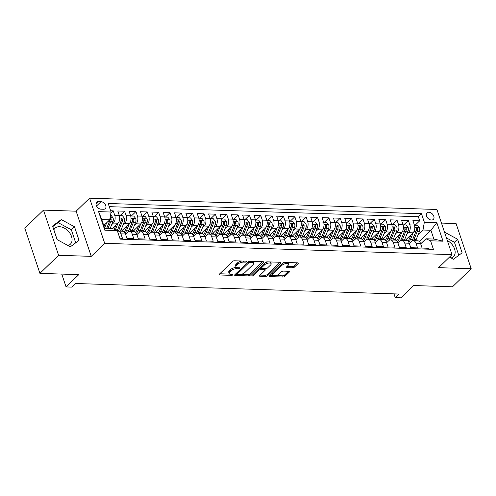 <?xml version="1.0" encoding="UTF-8"?>
<svg xmlns="http://www.w3.org/2000/svg" width="496" height="496" viewBox="0 0 496 496"><rect width="100%" height="100%" fill="white"/><g stroke="black" fill="none" stroke-linecap="round" stroke-linejoin="round"><path stroke-width="0.74" d="M246.469 261.69A0.973 0.409 161.5 0 0 246.611 261.355A0.973 0.409 161.5 0 0 246.202 261.169L234.366 260.784A1.395 0.589 161.5 0 0 232.519 261.454L219.3 274.226A1.395 0.589 161.5 0 0 219.096 274.71A1.395 0.589 161.5 0 0 219.685 274.976L231.52 275.361A0.973 0.409 161.5 0 0 232.816 274.889A0.973 0.409 161.5 0 0 232.959 274.555A0.973 0.409 161.5 0 0 232.55 274.369L231.018 274.319A4.458 1.879 161.5 0 1 229.14 273.463A4.458 1.879 161.5 0 1 229.797 271.932L230.9 270.866A4.458 1.879 161.5 0 1 236.815 268.708L238.347 268.758A0.973 0.409 161.5 0 0 239.642 268.286A0.973 0.409 161.5 0 0 239.785 267.952A0.973 0.409 161.5 0 0 239.376 267.766L237.844 267.716A4.458 1.879 161.5 0 1 235.966 266.86A4.458 1.879 161.5 0 1 236.629 265.329L237.727 264.269A4.458 1.879 161.5 0 1 243.641 262.111L245.173 262.161A0.973 0.409 161.5 0 0 246.469 261.69M428.854 212.238A4.545 3.088 46 0 0 427.006 212.877A4.545 3.088 46 0 0 427.093 217.211A4.545 3.088 46 0 0 431.47 220.05A4.545 3.088 46 0 0 433.318 219.412A4.545 3.088 46 0 0 433.231 215.078A4.545 3.088 46 0 0 428.854 212.238M53.859 229.846A11.073 7.533 -134 0 1 54.975 228.265A11.073 7.533 -134 0 1 59.483 226.703A11.073 7.533 -134 0 1 70.153 233.635A11.073 7.533 -134 0 1 70.364 244.187A11.073 7.533 -134 0 1 67.995 245.514M292.528 267.846A1.395 0.589 161.5 0 0 294.376 267.177L298.084 263.593A1.395 0.589 161.5 0 0 298.288 263.109A1.395 0.589 161.5 0 0 297.699 262.843L284.555 262.415A1.395 0.589 161.5 0 0 282.708 263.091L269.495 275.863A1.395 0.589 161.5 0 0 269.285 276.34A1.395 0.589 161.5 0 0 269.874 276.607L283.018 277.035A1.395 0.589 161.5 0 0 284.871 276.365L289.348 272.037A1.395 0.589 161.5 0 0 289.552 271.554A1.395 0.589 161.5 0 0 288.963 271.287L283.34 271.107A1.395 0.589 161.5 0 0 281.492 271.777L279.273 273.928A3.726 1.569 161.5 0 1 275.509 275.64A3.726 1.569 161.5 0 1 272.757 275.013A3.726 1.569 161.5 0 1 273.308 273.73L282.007 265.323A3.726 1.569 161.5 0 1 285.77 263.612A3.726 1.569 161.5 0 1 288.523 264.238A3.726 1.569 161.5 0 1 287.971 265.515L286.521 266.916A1.395 0.589 161.5 0 0 286.316 267.394A1.395 0.589 161.5 0 0 286.899 267.666L292.528 267.846L292.119 266.625A1.395 0.589 161.5 0 0 293.967 265.955L297.197 262.83M58.609 255.297L91.245 256.358L76.13 211.184L43.499 210.124L58.609 255.297L39.916 273.37L78.79 274.635L66.073 286.924L71.753 287.11L75.491 283.495L398.976 294.029L395.238 297.643L400.911 297.823L413.627 285.535L452.501 286.8L471.2 268.727L456.084 223.553L441.465 223.082M91.245 256.358L104.706 243.344L452.03 254.653L438.569 267.666L471.2 268.727M263.432 262.465A1.395 0.589 161.5 0 0 263.643 261.981A1.395 0.589 161.5 0 0 263.054 261.714L249.903 261.287A1.395 0.589 161.5 0 0 248.056 261.962L234.844 274.734A1.395 0.589 161.5 0 0 234.639 275.212A1.395 0.589 161.5 0 0 235.222 275.478L248.372 275.906A1.395 0.589 161.5 0 0 250.22 275.237L263.432 262.465L263.184 261.727M267.232 261.851L280.376 262.279A1.395 0.589 161.5 0 1 280.965 262.545A1.395 0.589 161.5 0 1 280.755 263.029L267.542 275.801A1.395 0.589 161.5 0 1 265.695 276.47L260.071 276.291A1.395 0.589 161.5 0 1 259.482 276.024A1.395 0.589 161.5 0 1 259.687 275.54L265.05 270.363A1.395 0.589 161.5 0 0 265.255 269.886A1.395 0.589 161.5 0 0 264.666 269.619L260.933 269.495A1.395 0.589 161.5 0 0 259.086 270.171L253.506 275.565A0.973 0.409 161.5 0 1 252.526 276.012A0.973 0.409 161.5 0 1 251.801 275.844A0.973 0.409 161.5 0 1 251.949 275.509L265.385 262.527A1.395 0.589 161.5 0 1 267.232 261.851M39.916 273.37L24.8 228.197L43.499 210.124M415.133 225.24L419.709 220.813L412.901 220.59L414.389 225.048L409.851 224.899A5.679 3.404 91.9 0 1 408.493 232.674L406.788 234.323M403.781 224.868L408.357 220.447L401.549 220.224L403.037 224.682L398.499 224.533A5.679 3.404 91.9 0 1 397.141 232.308L395.436 233.957M392.429 224.502L397.011 220.075L390.197 219.852L391.691 224.31L387.147 224.161A5.679 3.404 91.9 0 1 385.795 231.936L384.084 233.585M381.083 224.13L385.659 219.703L378.851 219.486L380.339 223.938L375.801 223.795A5.679 3.404 91.9 0 1 374.443 231.57L372.738 233.219M369.731 223.764L374.306 219.337L367.499 219.114L368.987 223.572L364.448 223.423A5.679 3.404 91.9 0 1 363.091 231.198L361.386 232.847M358.379 223.392L362.96 218.965L356.147 218.742L357.641 223.2L353.096 223.051A5.679 3.404 91.9 0 1 351.738 230.826L350.033 232.475M347.033 223.02L351.608 218.6L344.794 218.376L346.289 222.834L341.75 222.685A5.679 3.404 91.9 0 1 340.392 230.46L338.681 232.109M335.68 222.654L340.256 218.228L333.448 218.004L334.936 222.462L330.398 222.313A5.679 3.404 91.9 0 1 329.04 230.088L327.335 231.737M324.328 222.282L328.904 217.856L322.096 217.639L323.584 222.09L319.046 221.948A5.679 3.404 91.9 0 1 317.688 229.722L315.983 231.372M312.976 221.917L317.558 217.49L310.744 217.267L312.238 221.724L307.694 221.576A5.679 3.404 91.9 0 1 306.342 229.35L304.631 231M301.63 221.545L306.206 217.118L299.398 216.895L300.886 221.352L296.348 221.204A5.679 3.404 91.9 0 1 294.99 228.978L293.285 230.628M290.278 221.173L294.853 216.752L288.046 216.529L289.534 220.987L284.995 220.838A5.679 3.404 91.9 0 1 283.638 228.613L281.933 230.262M278.926 220.807L283.507 216.38L276.694 216.157L278.188 220.615L273.643 220.466A5.679 3.404 91.9 0 1 272.285 228.241L270.58 229.89M267.58 220.435L272.155 216.008L265.341 215.791L266.836 220.243L262.297 220.1A5.679 3.404 91.9 0 1 260.939 227.875L259.228 229.524M256.227 220.069L260.803 215.642L253.995 215.419L255.483 219.877L250.945 219.728A5.679 3.404 91.9 0 1 249.587 227.503L247.882 229.152M244.875 219.697L249.451 215.27L242.643 215.047L244.131 219.505L239.593 219.356A5.679 3.404 91.9 0 1 238.235 227.131L236.53 228.78M233.523 219.325L238.105 214.904L231.291 214.681L232.785 219.139L228.241 218.99A5.679 3.404 91.9 0 1 226.883 226.765L225.178 228.414M222.177 218.959L226.753 214.532L219.945 214.309L221.433 218.767L216.895 218.618A5.679 3.404 91.9 0 1 215.537 226.393L213.832 228.042M210.825 218.587L215.4 214.16L208.593 213.943L210.081 218.395L205.542 218.252A5.679 3.404 91.9 0 1 204.185 226.027L202.48 227.676M199.473 218.221L204.054 213.795L197.241 213.571L198.735 218.029L194.19 217.88A5.679 3.404 91.9 0 1 192.832 225.655L191.127 227.304M188.12 217.849L192.702 213.423L185.888 213.206L187.383 217.657L182.844 217.508A5.679 3.404 91.9 0 1 181.486 225.283L179.775 226.932M176.774 217.477L181.35 213.057L174.542 212.834L176.03 217.291L171.492 217.143A5.679 3.404 91.9 0 1 170.134 224.917L168.429 226.567M165.422 217.112L169.998 212.685L163.19 212.462L164.678 216.919L160.14 216.771A5.679 3.404 91.9 0 1 158.782 224.545L157.077 226.195M154.07 216.74L158.652 212.313L151.838 212.096L153.332 216.547L148.788 216.405A5.679 3.404 91.9 0 1 147.43 224.18L145.725 225.829M142.724 216.374L147.3 211.947L140.492 211.724L141.98 216.182L137.442 216.033A5.679 3.404 91.9 0 1 136.084 223.808L134.379 225.457M131.372 216.002L135.947 211.575L129.14 211.358L130.628 215.81L126.089 215.661A5.679 3.404 91.9 0 1 124.732 223.436L123.027 225.091M120.02 215.63L124.601 211.209L117.788 210.986L119.282 215.444A5.679 3.404 91.9 0 1 117.924 223.219L112.363 228.594M119.834 238.223L122.438 238.309L120.95 233.852A5.679 3.404 91.9 0 0 118.141 231.068A5.679 3.404 91.9 0 0 117.465 231.161M118.141 231.068L122.679 231.217A5.679 3.404 91.9 0 1 125.488 234L126.982 238.458L133.79 238.675L132.302 234.224A5.679 3.404 91.9 0 0 129.493 231.44A5.679 3.404 91.9 0 0 127.67 232.227L125.575 234.255M129.493 231.44L134.032 231.589A5.679 3.404 -88.1 0 1 136.84 234.366L138.328 238.824L145.142 239.047L143.648 234.589A5.679 3.404 91.9 0 0 140.845 231.806A5.679 3.404 91.9 0 0 139.023 232.599L136.927 234.627M140.845 231.806L145.384 231.954A5.679 3.404 -88.1 0 1 148.192 234.738L149.68 239.196L156.488 239.413L155 234.961A5.679 3.404 91.9 0 0 152.191 232.178A5.679 3.404 91.9 0 0 150.375 232.965L148.273 234.999M152.191 232.178L156.736 232.326A5.679 3.404 -88.1 0 1 159.538 235.11L161.033 239.562L167.84 239.785L166.352 235.327A5.679 3.404 91.9 0 0 163.544 232.55A5.679 3.404 91.9 0 0 161.727 233.337L159.625 235.364M163.544 232.55L168.082 232.692A5.679 3.404 -88.1 0 1 170.891 235.476L172.379 239.934L179.192 240.157L177.698 235.699A5.679 3.404 91.9 0 0 174.896 232.915A5.679 3.404 91.9 0 0 173.073 233.709L170.977 235.736M174.896 232.915L179.434 233.064A5.679 3.404 -88.1 0 1 182.243 235.848L183.731 240.306L190.545 240.523L189.05 236.071A5.679 3.404 91.9 0 0 186.242 233.287A5.679 3.404 91.9 0 0 184.425 234.075L182.33 236.102M186.242 233.287L190.786 233.436A5.679 3.404 -88.1 0 1 193.589 236.214L195.083 240.672L201.891 240.895L200.403 236.437A5.679 3.404 91.9 0 0 197.594 233.653A5.679 3.404 91.9 0 0 195.777 234.447L193.676 236.474M197.594 233.653L202.132 233.802A5.679 3.404 -88.1 0 1 204.941 236.586L206.435 241.044L213.243 241.261L211.755 236.809A5.679 3.404 91.9 0 0 208.946 234.025A5.679 3.404 91.9 0 0 207.123 234.813L205.028 236.846M208.946 234.025L213.485 234.174A5.679 3.404 -88.1 0 1 216.293 236.958L217.781 241.409L224.595 241.633L223.101 237.175A5.679 3.404 91.9 0 0 220.298 234.397A5.679 3.404 91.9 0 0 218.476 235.185L216.38 237.212M220.298 234.397L224.837 234.54A5.679 3.404 -88.1 0 1 227.645 237.324L229.133 241.781L235.941 242.005L234.453 237.547A5.679 3.404 91.9 0 0 231.644 234.763A5.679 3.404 91.9 0 0 229.828 235.557L227.726 237.584M231.644 234.763L236.189 234.912A5.679 3.404 -88.1 0 1 238.991 237.696L240.486 242.153L247.293 242.37L245.805 237.919A5.679 3.404 91.9 0 0 242.997 235.135A5.679 3.404 91.9 0 0 241.18 235.922L239.078 237.95M242.997 235.135L247.535 235.284A5.679 3.404 -88.1 0 1 250.344 238.061L251.832 242.519L258.645 242.742L257.151 238.285A5.679 3.404 91.9 0 0 254.349 235.501A5.679 3.404 91.9 0 0 252.526 236.294L250.43 238.322M254.349 235.501L258.887 235.65A5.679 3.404 -88.1 0 1 261.696 238.433L263.184 242.891L269.998 243.108L268.503 238.657A5.679 3.404 91.9 0 0 265.695 235.873A5.679 3.404 91.9 0 0 263.878 236.66L261.783 238.694M265.695 235.873L270.239 236.022A5.679 3.404 -88.1 0 1 273.042 238.805L274.536 243.257L281.344 243.48L279.856 239.022A5.679 3.404 91.9 0 0 277.047 236.239A5.679 3.404 91.9 0 0 275.23 237.032L273.129 239.06M277.047 236.239L281.585 236.387A5.679 3.404 -88.1 0 1 284.394 239.171L285.888 243.629L292.696 243.852L291.208 239.394A5.679 3.404 91.9 0 0 288.399 236.611A5.679 3.404 91.9 0 0 286.576 237.404L284.481 239.432M288.399 236.611L292.938 236.759A5.679 3.404 -88.1 0 1 295.746 239.543L297.234 243.995L304.048 244.218L302.554 239.766A5.679 3.404 91.9 0 0 299.751 236.983A5.679 3.404 91.9 0 0 297.929 237.77L295.833 239.797M299.751 236.983L304.29 237.131A5.679 3.404 -88.1 0 1 307.098 239.909L308.586 244.367L315.394 244.59L313.906 240.132A5.679 3.404 91.9 0 0 311.097 237.348A5.679 3.404 91.9 0 0 309.281 238.142L307.179 240.169M311.097 237.348L315.642 237.497A5.679 3.404 -88.1 0 1 318.444 240.281L319.939 244.739L326.746 244.956L325.258 240.504A5.679 3.404 91.9 0 0 322.45 237.72A5.679 3.404 91.9 0 0 320.633 238.508L318.531 240.541M322.45 237.72L326.988 237.869A5.679 3.404 -88.1 0 1 329.797 240.653L331.285 245.105L338.098 245.328L336.604 240.87A5.679 3.404 91.9 0 0 333.802 238.086A5.679 3.404 91.9 0 0 331.979 238.88L329.883 240.907M333.802 238.086L338.34 238.235A5.679 3.404 -88.1 0 1 341.149 241.019L342.637 245.477L349.451 245.7L347.956 241.242A5.679 3.404 91.9 0 0 345.148 238.458A5.679 3.404 91.9 0 0 343.331 239.252L341.236 241.279M345.148 238.458L349.692 238.607A5.679 3.404 -88.1 0 1 352.495 241.391L353.989 245.842L360.797 246.066L359.309 241.608A5.679 3.404 91.9 0 0 356.5 238.83A5.679 3.404 91.9 0 0 354.683 239.618L352.582 241.645M356.5 238.83L361.038 238.979A5.679 3.404 -88.1 0 1 363.847 241.757L365.341 246.214L372.149 246.438L370.661 241.98A5.679 3.404 91.9 0 0 367.852 239.196A5.679 3.404 91.9 0 0 366.029 239.99L363.934 242.017M367.852 239.196L372.391 239.345A5.679 3.404 -88.1 0 1 375.199 242.129L376.687 246.586L383.501 246.803L382.007 242.352A5.679 3.404 91.9 0 0 379.204 239.568A5.679 3.404 91.9 0 0 377.382 240.355L375.286 242.389M379.204 239.568L383.743 239.717A5.679 3.404 -88.1 0 1 386.551 242.501L388.039 246.952L394.847 247.175L393.359 242.718A5.679 3.404 91.9 0 0 390.55 239.934A5.679 3.404 91.9 0 0 388.734 240.727L386.632 242.755M390.55 239.934L395.095 240.083A5.679 3.404 -88.1 0 1 397.897 242.866L399.392 247.324L406.199 247.547L404.711 243.09A5.679 3.404 91.9 0 0 401.903 240.306A5.679 3.404 91.9 0 0 400.086 241.099L397.984 243.127M401.903 240.306L406.441 240.455A5.679 3.404 -88.1 0 1 409.25 243.238L410.738 247.69L417.551 247.913L416.057 243.455A5.679 3.404 91.9 0 0 413.255 240.678A5.679 3.404 91.9 0 0 411.432 241.465L409.336 243.493M414.389 225.048A5.679 3.404 -88.1 0 1 413.032 232.822L405.182 240.411M403.037 224.682A5.679 3.404 -88.1 0 1 401.686 232.457L393.83 240.045M391.691 224.31A5.679 3.404 -88.1 0 1 390.333 232.085L382.484 239.673M380.339 223.938A5.679 3.404 -88.1 0 1 378.981 231.713L371.132 239.308M368.987 223.572A5.679 3.404 -88.1 0 1 367.629 231.347L359.78 238.936M357.641 223.2A5.679 3.404 -88.1 0 1 356.283 230.975L348.428 238.564M346.289 222.834A5.679 3.404 -88.1 0 1 344.931 230.609L337.082 238.198M334.936 222.462A5.679 3.404 -88.1 0 1 333.579 230.237L325.729 237.826M323.584 222.09A5.679 3.404 -88.1 0 1 322.233 229.865L314.377 237.46M312.238 221.724A5.679 3.404 -88.1 0 1 310.88 229.499L303.031 237.088M300.886 221.352A5.679 3.404 -88.1 0 1 299.528 229.127L291.679 236.716M289.534 220.987A5.679 3.404 -88.1 0 1 288.176 228.761L280.327 236.35M278.188 220.615A5.679 3.404 -88.1 0 1 276.83 228.389L268.975 235.978M266.836 220.243A5.679 3.404 -88.1 0 1 265.478 228.024L257.629 235.612M255.483 219.877A5.679 3.404 -88.1 0 1 254.126 227.652L246.276 235.24M244.131 219.505A5.679 3.404 -88.1 0 1 242.78 227.28L234.924 234.868M232.785 219.139A5.679 3.404 -88.1 0 1 231.427 226.914L223.578 234.503M221.433 218.767A5.679 3.404 -88.1 0 1 220.075 226.542L212.226 234.131M210.081 218.395A5.679 3.404 -88.1 0 1 208.723 226.176L200.874 233.765M198.735 218.029A5.679 3.404 -88.1 0 1 197.377 225.804L189.522 233.393M187.383 217.657A5.679 3.404 -88.1 0 1 186.025 225.432L178.176 233.021M176.03 217.291A5.679 3.404 -88.1 0 1 174.673 225.066L166.823 232.655M164.678 216.919A5.679 3.404 -88.1 0 1 163.32 224.694L155.471 232.283M153.332 216.547A5.679 3.404 -88.1 0 1 151.974 224.328L144.119 231.917M141.98 216.182A5.679 3.404 -88.1 0 1 140.622 223.956L132.773 231.545M130.628 215.81A5.679 3.404 -88.1 0 1 129.27 223.584L121.421 231.173M101.017 209.176L103.515 209.256A4.402 2.995 46 0 0 105.307 208.63A4.402 2.995 46 0 0 105.22 204.439A4.402 2.995 46 0 0 100.986 201.686L98.487 201.605A4.402 2.995 46 0 0 96.695 202.225A4.402 2.995 46 0 0 96.776 206.417A4.402 2.995 46 0 0 101.017 209.176M104.706 243.344L89.59 198.177L436.914 209.479L452.03 254.653M419.709 220.813L418.339 216.727L421.482 213.689L108.209 203.49L111.073 212.034L109.715 219.809L103.776 225.55M421.482 213.689L424.34 222.233L436.827 222.642L443.04 241.199L430.553 240.789L433.411 249.339L120.137 239.14L117.279 230.59L104.792 230.187L98.586 211.631L111.073 212.034M110.881 213.125L113.249 210.837L114.737 215.295A5.679 3.404 91.9 0 1 113.379 223.07L111.674 224.719M429.207 249.203L428.904 248.285L422.09 248.062L420.602 243.604A5.679 3.404 -88.1 0 0 417.793 240.827L413.255 240.678M124.601 211.209L126.089 215.661M135.947 211.575L137.442 216.033M147.3 211.947L148.788 216.405M158.652 212.313L160.14 216.771M169.998 212.685L171.492 217.143M181.35 213.057L182.844 217.508M192.702 213.423L194.19 217.88M204.054 213.795L205.542 218.252M215.4 214.16L216.895 218.618M226.753 214.532L228.241 218.99M238.105 214.904L239.593 219.356M249.451 215.27L250.945 219.728M260.803 215.642L262.297 220.1M272.155 216.008L273.643 220.466M283.507 216.38L284.995 220.838M294.853 216.752L296.348 221.204M306.206 217.118L307.694 221.576M317.558 217.49L319.046 221.948M328.904 217.856L330.398 222.313M340.256 218.228L341.75 222.685M351.608 218.6L353.096 223.051M362.96 218.965L364.448 223.423M374.306 219.337L375.801 223.795M385.659 219.703L387.147 224.161M397.011 220.075L398.499 224.533M408.357 220.447L409.851 224.899M418.339 216.727L109.275 206.665M113.249 210.837L110.639 210.75M419.318 241.49L430.931 230.268L422.983 230.008L418.134 234.695M109.715 219.809L101.767 219.554L104.706 228.34L112.654 228.6L117.279 230.59M76.13 211.184L89.59 198.177M393.973 293.861L395.238 297.643M61.777 274.083L66.073 286.924M420.689 243.865L425.928 238.799L433.87 239.06L430.931 230.268L436.827 222.642M430.553 240.789L425.928 238.799M422.983 230.008L424.34 222.233M101.767 219.554L98.586 211.631M104.706 228.34L104.792 230.187M443.04 241.199L433.87 239.06M70.364 246.797L79.038 240.349L74.487 226.746L61.256 219.585L52.582 226.033L57.133 239.636L70.364 246.797M449.475 257.12L453.437 259.265L462.117 252.824L457.566 239.215L444.497 232.147M451.069 257.982A11.073 7.533 46 0 0 453.443 256.655A11.073 7.533 46 0 0 447.305 240.535M75.708 242.823L71.343 229.784L58.119 222.623L52.768 226.598M58.119 222.623L61.256 219.585M71.343 229.784L74.487 226.746M458.788 255.291L454.423 242.253L446.431 237.931M454.423 242.253L457.566 239.215M241.682 261.02A4.458 1.879 161.5 0 0 237.317 263.047L237.727 264.269M235.966 266.86L235.557 265.639A4.458 1.879 161.5 0 1 236.22 264.108L237.317 263.047M229.14 273.463L228.73 272.242A4.458 1.879 161.5 0 1 229.394 270.711L230.491 269.644A4.458 1.879 161.5 0 1 236.406 267.493L236.654 267.499M219.778 273.767L229.828 274.096M240.647 274.449L247.963 274.685A1.395 0.589 161.5 0 0 249.81 274.015L262.551 261.702M235.321 274.276L237.063 274.331M250.102 262.322A0.973 0.409 161.5 0 0 248.812 262.793L237.212 274.003A0.973 0.409 161.5 0 0 237.069 274.338A0.973 0.409 161.5 0 0 237.479 274.53L239.091 274.579A4.458 1.879 161.5 0 0 245.005 272.428L252.935 264.759A4.458 1.879 161.5 0 0 253.599 263.233A4.458 1.879 161.5 0 0 251.72 262.372L250.102 262.322L249.761 261.287M236.666 272.974A0.973 0.409 161.5 0 0 236.66 273.116L237.069 274.338M253.599 263.233L253.189 262.012A4.458 1.879 161.5 0 0 252.501 261.373M279.874 262.266L267.133 274.579L267.542 275.801M260.164 275.088L265.286 275.249A1.395 0.589 161.5 0 0 267.133 274.579M265.255 269.886L264.845 268.665A1.395 0.589 161.5 0 0 264.808 268.596M261.411 268.305L260.53 268.274A1.395 0.589 161.5 0 0 258.968 268.727M270.611 264.988A3.726 1.569 161.5 0 0 271.163 263.711A3.726 1.569 161.5 0 0 268.41 263.078A3.726 1.569 161.5 0 0 264.647 264.796L261.584 267.759A1.395 0.589 161.5 0 0 261.373 268.237A1.395 0.589 161.5 0 0 261.962 268.503L265.695 268.621A1.395 0.589 161.5 0 0 267.542 267.952L270.611 264.988M271.163 263.711L270.754 262.489A3.726 1.569 161.5 0 0 270.159 261.95M267.921 261.876A3.726 1.569 161.5 0 0 264.678 263.202M261.001 266.761A1.395 0.589 161.5 0 0 260.97 267.015L261.373 268.237M286.992 266.457L292.119 266.625M288.523 264.238L288.114 263.016A3.726 1.569 161.5 0 0 287.612 262.514M285.113 262.434A3.726 1.569 161.5 0 0 282.044 263.736M272.577 272.881A3.726 1.569 161.5 0 0 272.347 273.792L272.757 275.013M275.757 275.59L282.615 275.813A1.395 0.589 161.5 0 0 284.462 275.144L288.461 271.275M269.967 275.404L273.259 275.509M104.594 224.762L103.999 226.226M106.758 222.667L104.594 227.999M110.496 215.32L111.092 215.338L113.045 217.818A3.763 2.257 91.9 0 1 112.896 221.706L110.131 228.52M109.783 219.418A3.763 2.257 91.9 0 1 109.38 221.588L106.615 228.402M107.973 228.451L110.744 221.638A3.763 2.257 -88.1 0 0 111.098 218.755L110.038 217.955M111.098 218.755L110.025 219.796A1.916 1.147 91.9 0 1 109.833 220.639L106.677 228.408M115.946 225.128L114.458 228.786A9.015 5.406 91.9 0 1 114.241 229.288M118.116 223.014L115.376 229.772L117.527 229.853A10.856 6.51 91.9 0 1 117.211 230.566M119.331 215.611L122.444 215.71L124.391 218.19A3.763 2.257 91.9 0 1 124.248 222.072L121.049 229.964A10.856 6.51 91.9 0 1 120.497 231.142M118.339 231.074A10.856 6.51 -88.1 0 0 118.891 229.896L122.09 222.003A3.763 2.257 -88.1 0 0 122.45 219.127L121.539 218.29L121.092 219.077A3.763 2.257 91.9 0 1 120.733 221.96L117.527 229.853M122.45 219.127L121.377 220.162A1.916 1.147 91.9 0 1 121.179 221.011L117.98 228.898A9.015 5.406 91.9 0 1 117.496 229.927M127.292 225.5L125.81 229.152A9.015 5.406 91.9 0 1 124.155 231.837M129.468 223.38L126.722 230.15A10.856 6.51 91.9 0 1 125.06 233.002M130.684 215.977L133.79 216.082L135.743 218.562A3.763 2.257 91.9 0 1 135.6 222.444L132.395 230.336A10.856 6.51 91.9 0 1 131.849 231.514M123.417 231.378A9.015 5.406 91.9 0 1 122.642 229.995M129.692 231.446A10.856 6.51 -88.1 0 0 130.237 230.262L133.443 222.375A3.763 2.257 -88.1 0 0 133.802 219.492L132.891 218.655L132.438 219.449A3.763 2.257 91.9 0 1 132.079 222.332L128.879 230.218A10.856 6.51 91.9 0 1 128.03 231.93M133.802 219.492L132.723 220.534A1.916 1.147 91.9 0 1 132.531 221.377L129.332 229.27A9.015 5.406 91.9 0 1 128.848 230.293M138.644 225.866L137.163 229.524A9.015 5.406 91.9 0 1 135.507 232.209M140.821 223.752L138.074 230.516A10.856 6.51 91.9 0 1 136.412 233.374M142.036 216.349L145.142 216.448L147.095 218.928A3.763 2.257 91.9 0 1 146.952 222.816L143.747 230.702A10.856 6.51 91.9 0 1 143.195 231.886M134.763 231.744A9.015 5.406 91.9 0 1 133.994 230.361M141.038 231.812A10.856 6.51 -88.1 0 0 141.589 230.634L144.795 222.741A3.763 2.257 -88.1 0 0 145.154 219.864L144.243 219.027L143.79 219.821A3.763 2.257 91.9 0 1 143.431 222.698L140.225 230.59A10.856 6.51 91.9 0 1 139.376 232.302M145.154 219.864L144.076 220.906A1.916 1.147 91.9 0 1 143.883 221.749L140.678 229.636A9.015 5.406 91.9 0 1 140.201 230.665M149.997 226.238L148.509 229.89A9.015 5.406 91.9 0 1 146.853 232.574M152.167 224.124L149.42 230.888A10.856 6.51 91.9 0 1 147.765 233.746M153.382 216.721L156.494 216.82L158.447 219.3A3.763 2.257 91.9 0 1 158.298 223.181L155.099 231.074A10.856 6.51 91.9 0 1 154.547 232.252M146.115 232.116A9.015 5.406 91.9 0 1 145.347 230.733M152.39 232.184A10.856 6.51 -88.1 0 0 152.942 231.006L156.141 223.113A3.763 2.257 -88.1 0 0 156.5 220.23L155.595 219.393L155.143 220.187A3.763 2.257 91.9 0 1 154.783 223.07L151.578 230.956A10.856 6.51 91.9 0 1 150.728 232.667M156.5 220.23L155.428 221.272A1.916 1.147 91.9 0 1 155.229 222.115L152.03 230.008A9.015 5.406 91.9 0 1 151.547 231.031M161.343 226.61L159.861 230.262A9.015 5.406 91.9 0 1 158.205 232.946M163.519 224.49L160.772 231.26A10.856 6.51 91.9 0 1 159.111 234.112M164.734 217.087L167.846 217.186L169.793 219.666A3.763 2.257 91.9 0 1 169.651 223.553L166.445 231.44A10.856 6.51 91.9 0 1 165.9 232.624M157.468 232.481A9.015 5.406 91.9 0 1 156.699 231.099M163.742 232.556A10.856 6.51 -88.1 0 0 164.294 231.372L167.493 223.485A3.763 2.257 -88.1 0 0 167.853 220.602L166.941 219.765L166.489 220.559A3.763 2.257 91.9 0 1 166.129 223.436L162.93 231.328A10.856 6.51 91.9 0 1 162.08 233.039M167.853 220.602L166.774 221.644A1.916 1.147 91.9 0 1 166.582 222.487L163.382 230.38A9.015 5.406 91.9 0 1 162.899 231.403M172.695 226.976L171.213 230.634A9.015 5.406 91.9 0 1 169.558 233.318M174.871 224.862L172.124 231.626A10.856 6.51 91.9 0 1 170.463 234.484M176.086 217.459L179.192 217.558L181.145 220.038A3.763 2.257 91.9 0 1 181.003 223.919L177.797 231.812A10.856 6.51 91.9 0 1 177.246 232.99M168.814 232.853A9.015 5.406 91.9 0 1 168.045 231.471M175.094 232.922A10.856 6.51 -88.1 0 0 175.64 231.744L178.845 223.851A3.763 2.257 -88.1 0 0 179.205 220.974L178.293 220.137L177.841 220.925A3.763 2.257 91.9 0 1 177.481 223.808L174.282 231.7A10.856 6.51 91.9 0 1 173.426 233.405M179.205 220.974L178.126 222.01A1.916 1.147 91.9 0 1 177.934 222.859L174.728 230.745A9.015 5.406 91.9 0 1 174.251 231.775M184.047 227.348L182.565 231A9.015 5.406 91.9 0 1 180.904 233.684M186.223 225.227L183.477 231.998A10.856 6.51 91.9 0 1 181.815 234.85M187.438 217.825L190.545 217.93L192.498 220.41A3.763 2.257 91.9 0 1 192.349 224.291L189.15 232.184A10.856 6.51 91.9 0 1 188.598 233.362M180.166 233.225A9.015 5.406 91.9 0 1 179.397 231.843M186.44 233.294A10.856 6.51 -88.1 0 0 186.992 232.109L190.197 224.223A3.763 2.257 -88.1 0 0 190.551 221.34L189.646 220.503L189.193 221.297A3.763 2.257 91.9 0 1 188.833 224.18L185.628 232.066A10.856 6.51 91.9 0 1 184.779 233.777M190.551 221.34L189.478 222.382A1.916 1.147 91.9 0 1 189.286 223.225L186.081 231.117A9.015 5.406 91.9 0 1 185.597 232.14M195.399 227.714L193.911 231.372A9.015 5.406 91.9 0 1 192.256 234.056M197.569 225.599L194.823 232.364A10.856 6.51 91.9 0 1 193.161 235.222M198.784 218.197L201.897 218.296L203.844 220.776A3.763 2.257 91.9 0 1 203.701 224.663L200.502 232.55A10.856 6.51 91.9 0 1 199.95 233.734M191.518 233.591A9.015 5.406 91.9 0 1 190.749 232.209M197.792 233.659A10.856 6.51 -88.1 0 0 198.344 232.481L201.543 224.589A3.763 2.257 -88.1 0 0 201.903 221.712L200.992 220.875L200.545 221.669A3.763 2.257 91.9 0 1 200.186 224.545L196.98 232.438A10.856 6.51 91.9 0 1 196.131 234.143M201.903 221.712L200.83 222.754A1.916 1.147 91.9 0 1 200.632 223.597L197.433 231.483A9.015 5.406 91.9 0 1 196.949 232.512M206.745 228.086L205.263 231.737A9.015 5.406 91.9 0 1 203.608 234.422M208.921 225.971L206.175 232.736A10.856 6.51 91.9 0 1 204.513 235.594M210.137 218.569L213.243 218.668L215.196 221.148A3.763 2.257 91.9 0 1 215.053 225.029L211.848 232.922A10.856 6.51 91.9 0 1 211.302 234.1M202.87 233.963A9.015 5.406 91.9 0 1 202.095 232.581M209.145 234.031A10.856 6.51 -88.1 0 0 209.69 232.853L212.896 224.961A3.763 2.257 -88.1 0 0 213.255 222.078L212.344 221.241L211.891 222.034A3.763 2.257 91.9 0 1 211.532 224.917L208.332 232.804A10.856 6.51 91.9 0 1 207.483 234.515M213.255 222.078L212.176 223.119A1.916 1.147 91.9 0 1 211.984 223.963L208.785 231.855A9.015 5.406 91.9 0 1 208.301 232.878M218.097 228.458L216.616 232.109A9.015 5.406 91.9 0 1 214.96 234.794M220.274 226.337L217.527 233.108A10.856 6.51 91.9 0 1 215.865 235.96M221.489 218.934L224.595 219.034L226.548 221.514A3.763 2.257 91.9 0 1 226.405 225.401L223.2 233.287A10.856 6.51 91.9 0 1 222.648 234.472M214.216 234.329A9.015 5.406 91.9 0 1 213.447 232.946M220.491 234.403A10.856 6.51 -88.1 0 0 221.042 233.219L224.248 225.333A3.763 2.257 -88.1 0 0 224.607 222.45L223.696 221.613L223.243 222.406A3.763 2.257 91.9 0 1 222.884 225.283L219.685 233.176A10.856 6.51 91.9 0 1 218.829 234.887M224.607 222.45L223.529 223.491A1.916 1.147 91.9 0 1 223.336 224.335L220.131 232.227A9.015 5.406 91.9 0 1 219.654 233.25M229.45 228.823L227.962 232.481A9.015 5.406 91.9 0 1 226.306 235.166M231.62 226.709L228.873 233.473A10.856 6.51 91.9 0 1 227.218 236.332M232.835 219.306L235.947 219.406L237.9 221.886A3.763 2.257 91.9 0 1 237.751 225.767L234.552 233.659A10.856 6.51 91.9 0 1 234 234.837M225.568 234.701A9.015 5.406 91.9 0 1 224.8 233.318M231.843 234.769A10.856 6.51 -88.1 0 0 232.395 233.591L235.594 225.699A3.763 2.257 -88.1 0 0 235.953 222.822L235.048 221.985L234.596 222.772A3.763 2.257 91.9 0 1 234.236 225.655L231.031 233.548A10.856 6.51 91.9 0 1 230.181 235.253M235.953 222.822L234.881 223.857A1.916 1.147 91.9 0 1 234.689 224.7L231.483 232.593A9.015 5.406 91.9 0 1 231 233.622M240.796 229.195L239.314 232.847A9.015 5.406 91.9 0 1 237.658 235.532M242.972 227.075L240.225 233.845A10.856 6.51 91.9 0 1 238.564 236.697M244.187 219.672L247.299 219.778L249.246 222.258A3.763 2.257 91.9 0 1 249.104 226.139L245.898 234.031A10.856 6.51 91.9 0 1 245.353 235.209M236.921 235.073A9.015 5.406 91.9 0 1 236.152 233.684M243.195 235.141A10.856 6.51 -88.1 0 0 243.747 233.957L246.946 226.071A3.763 2.257 -88.1 0 0 247.306 223.188L246.394 222.351L245.942 223.144A3.763 2.257 91.9 0 1 245.582 226.027L242.383 233.914A10.856 6.51 91.9 0 1 241.533 235.625M247.306 223.188L246.227 224.229A1.916 1.147 91.9 0 1 246.035 225.072L242.835 232.965A9.015 5.406 91.9 0 1 242.352 233.988M252.148 229.561L250.666 233.219A9.015 5.406 91.9 0 1 249.011 235.904M254.324 227.447L251.577 234.211A10.856 6.51 91.9 0 1 249.916 237.069M255.539 220.044L258.645 220.143L260.598 222.623A3.763 2.257 91.9 0 1 260.456 226.511L257.25 234.397A10.856 6.51 91.9 0 1 256.699 235.581M248.267 235.439A9.015 5.406 91.9 0 1 247.498 234.056M254.547 235.507A10.856 6.51 -88.1 0 0 255.093 234.329L258.298 226.436A3.763 2.257 -88.1 0 0 258.658 223.56L257.746 222.723L257.294 223.516A3.763 2.257 91.9 0 1 256.934 226.393L253.735 234.286A10.856 6.51 91.9 0 1 252.886 235.991M258.658 223.56L257.579 224.601A1.916 1.147 91.9 0 1 257.387 225.444L254.181 233.331A9.015 5.406 91.9 0 1 253.704 234.36M263.5 229.933L262.018 233.585A9.015 5.406 91.9 0 1 260.357 236.27M265.676 227.819L262.93 234.583A10.856 6.51 91.9 0 1 261.268 237.441M266.891 220.416L269.998 220.515L271.951 222.995A3.763 2.257 91.9 0 1 271.802 226.877L268.603 234.769A10.856 6.51 91.9 0 1 268.051 235.947M259.619 235.811A9.015 5.406 91.9 0 1 258.85 234.428M265.893 235.879A10.856 6.51 -88.1 0 0 266.445 234.701L269.65 226.808A3.763 2.257 -88.1 0 0 270.004 223.925L269.099 223.088L268.646 223.882A3.763 2.257 91.9 0 1 268.286 226.765L265.081 234.651A10.856 6.51 91.9 0 1 264.232 236.363M270.004 223.925L268.931 224.967A1.916 1.147 91.9 0 1 268.739 225.81L265.534 233.703A9.015 5.406 91.9 0 1 265.05 234.726M274.852 230.305L273.364 233.957A9.015 5.406 91.9 0 1 271.709 236.642M277.022 228.185L274.276 234.955A10.856 6.51 91.9 0 1 272.614 237.807M278.237 220.782L281.35 220.881L283.297 223.361A3.763 2.257 91.9 0 1 283.154 227.249L279.955 235.135A10.856 6.51 91.9 0 1 279.403 236.319M270.971 236.177A9.015 5.406 91.9 0 1 270.202 234.794M277.245 236.251A10.856 6.51 -88.1 0 0 277.797 235.067L280.996 227.18A3.763 2.257 -88.1 0 0 281.356 224.297L280.445 223.46L279.998 224.254A3.763 2.257 91.9 0 1 279.639 227.131L276.433 235.023A10.856 6.51 91.9 0 1 275.584 236.735M281.356 224.297L280.283 225.339A1.916 1.147 91.9 0 1 280.085 226.182L276.886 234.069A9.015 5.406 91.9 0 1 276.402 235.098M286.198 230.671L284.716 234.329A9.015 5.406 91.9 0 1 283.061 237.014M288.374 228.557L285.628 235.321A10.856 6.51 91.9 0 1 283.966 238.179M289.59 221.154L292.696 221.253L294.649 223.733A3.763 2.257 91.9 0 1 294.506 227.614L291.301 235.507A10.856 6.51 91.9 0 1 290.755 236.685M282.323 236.549A9.015 5.406 91.9 0 1 281.548 235.166M288.598 236.617A10.856 6.51 -88.1 0 0 289.143 235.439L292.349 227.546A3.763 2.257 -88.1 0 0 292.708 224.669L291.797 223.832L291.344 224.62A3.763 2.257 91.9 0 1 290.985 227.503L287.785 235.395A10.856 6.51 91.9 0 1 286.936 237.1M292.708 224.669L291.629 225.705A1.916 1.147 91.9 0 1 291.437 226.548L288.238 234.441A9.015 5.406 91.9 0 1 287.754 235.47M297.55 231.043L296.069 234.695A9.015 5.406 91.9 0 1 294.413 237.379M299.727 228.923L296.98 235.693A10.856 6.51 91.9 0 1 295.318 238.545M300.942 221.52L304.048 221.625L306.001 224.099A3.763 2.257 91.9 0 1 305.858 227.986L302.653 235.879A10.856 6.51 91.9 0 1 302.101 237.057M293.669 236.921A9.015 5.406 91.9 0 1 292.9 235.532M299.944 236.989A10.856 6.51 -88.1 0 0 300.495 235.805L303.701 227.918A3.763 2.257 -88.1 0 0 304.06 225.035L303.149 224.198L302.696 224.992A3.763 2.257 91.9 0 1 302.337 227.875L299.138 235.761A10.856 6.51 91.9 0 1 298.282 237.472M304.06 225.035L302.982 226.077A1.916 1.147 91.9 0 1 302.789 226.92L299.584 234.813A9.015 5.406 91.9 0 1 299.107 235.836M308.903 231.409L307.415 235.067A9.015 5.406 91.9 0 1 305.759 237.751M311.073 229.295L308.326 236.059A10.856 6.51 91.9 0 1 306.671 238.917M312.288 221.892L315.4 221.991L317.353 224.471A3.763 2.257 91.9 0 1 317.204 228.358L314.005 236.245A10.856 6.51 91.9 0 1 313.453 237.429M305.021 237.286A9.015 5.406 91.9 0 1 304.253 235.904M311.296 237.355A10.856 6.51 -88.1 0 0 311.848 236.177L315.047 228.284A3.763 2.257 -88.1 0 0 315.406 225.407L314.501 224.57L314.049 225.364A3.763 2.257 91.9 0 1 313.689 228.241L310.484 236.133A10.856 6.51 91.9 0 1 309.634 237.838M315.406 225.407L314.334 226.449A1.916 1.147 91.9 0 1 314.142 227.292L310.936 235.178A9.015 5.406 91.9 0 1 310.453 236.208M320.249 231.781L318.767 235.433A9.015 5.406 91.9 0 1 317.111 238.117M322.425 229.667L319.678 236.431A10.856 6.51 91.9 0 1 318.017 239.289M323.64 222.264L326.752 222.363L328.699 224.843A3.763 2.257 91.9 0 1 328.557 228.724L325.351 236.617A10.856 6.51 91.9 0 1 324.806 237.795M316.374 237.658A9.015 5.406 91.9 0 1 315.605 236.276M322.648 237.727A10.856 6.51 -88.1 0 0 323.2 236.549L326.399 228.656A3.763 2.257 -88.1 0 0 326.759 225.773L325.847 224.936L325.395 225.73A3.763 2.257 91.9 0 1 325.035 228.613L321.836 236.499A10.856 6.51 91.9 0 1 320.986 238.21M326.759 225.773L325.68 226.815A1.916 1.147 91.9 0 1 325.488 227.658L322.288 235.55A9.015 5.406 91.9 0 1 321.805 236.573M331.601 232.153L330.119 235.805A9.015 5.406 91.9 0 1 328.464 238.489M333.777 230.032L331.03 236.803A10.856 6.51 91.9 0 1 329.369 239.655M334.992 222.63L338.098 222.729L340.051 225.209A3.763 2.257 91.9 0 1 339.909 229.096L336.703 236.983A10.856 6.51 91.9 0 1 336.152 238.167M327.726 238.024A9.015 5.406 91.9 0 1 326.951 236.642M334 238.099A10.856 6.51 -88.1 0 0 334.546 236.914L337.751 229.028A3.763 2.257 -88.1 0 0 338.111 226.145L337.199 225.308L336.747 226.102A3.763 2.257 91.9 0 1 336.387 228.978L333.188 236.871A10.856 6.51 91.9 0 1 332.339 238.582M338.111 226.145L337.032 227.187A1.916 1.147 91.9 0 1 336.84 228.03L333.634 235.916A9.015 5.406 91.9 0 1 333.157 236.945M342.953 232.519L341.471 236.177A9.015 5.406 91.9 0 1 339.81 238.861M345.129 230.404L342.383 237.169A10.856 6.51 91.9 0 1 340.721 240.027M346.344 223.002L349.451 223.101L351.404 225.581A3.763 2.257 91.9 0 1 351.255 229.462L348.056 237.355A10.856 6.51 91.9 0 1 347.504 238.533M339.072 238.396A9.015 5.406 91.9 0 1 338.303 237.014M345.346 238.464A10.856 6.51 -88.1 0 0 345.898 237.286L349.103 229.394A3.763 2.257 -88.1 0 0 349.463 226.517L348.552 225.68L348.099 226.467A3.763 2.257 91.9 0 1 347.739 229.35L344.534 237.243A10.856 6.51 91.9 0 1 343.685 238.948M349.463 226.517L348.384 227.552A1.916 1.147 91.9 0 1 348.192 228.396L344.987 236.288A9.015 5.406 91.9 0 1 344.503 237.317M354.305 232.891L352.817 236.542A9.015 5.406 91.9 0 1 351.162 239.227M356.475 230.77L353.729 237.541A10.856 6.51 91.9 0 1 352.067 240.393M357.69 223.367L360.803 223.473L362.75 225.947A3.763 2.257 91.9 0 1 362.607 229.834L359.408 237.727A10.856 6.51 91.9 0 1 358.856 238.905M350.424 238.768A9.015 5.406 91.9 0 1 349.655 237.379M356.698 238.836A10.856 6.51 -88.1 0 0 357.25 237.652L360.449 229.766A3.763 2.257 -88.1 0 0 360.809 226.883L359.898 226.046L359.451 226.839A3.763 2.257 91.9 0 1 359.092 229.722L355.886 237.609A10.856 6.51 91.9 0 1 355.037 239.32M360.809 226.883L359.736 227.924A1.916 1.147 91.9 0 1 359.538 228.768L356.339 236.66A9.015 5.406 91.9 0 1 355.855 237.683M365.651 233.256L364.169 236.914A9.015 5.406 91.9 0 1 362.514 239.599M367.827 231.142L365.081 237.906A10.856 6.51 91.9 0 1 363.419 240.765M369.043 223.739L372.149 223.839L374.102 226.319A3.763 2.257 91.9 0 1 373.959 230.206L370.754 238.092A10.856 6.51 91.9 0 1 370.208 239.277M361.776 239.134A9.015 5.406 91.9 0 1 361.007 237.751M368.051 239.202A10.856 6.51 -88.1 0 0 368.596 238.024L371.802 230.132A3.763 2.257 -88.1 0 0 372.161 227.255L371.25 226.418L370.797 227.211A3.763 2.257 91.9 0 1 370.438 230.088L367.238 237.981A10.856 6.51 91.9 0 1 366.389 239.686M372.161 227.255L371.082 228.296A1.916 1.147 91.9 0 1 370.89 229.14L367.691 237.026A9.015 5.406 91.9 0 1 367.207 238.055M377.003 233.628L375.522 237.28A9.015 5.406 91.9 0 1 373.866 239.965M379.18 231.514L376.433 238.278A10.856 6.51 91.9 0 1 374.771 241.137M380.395 224.111L383.501 224.211L385.454 226.691A3.763 2.257 91.9 0 1 385.311 230.572L382.106 238.464A10.856 6.51 91.9 0 1 381.554 239.642M373.122 239.506A9.015 5.406 91.9 0 1 372.353 238.123M379.397 239.574A10.856 6.51 -88.1 0 0 379.948 238.396L383.154 230.504A3.763 2.257 -88.1 0 0 383.513 227.621L382.602 226.784L382.149 227.577A3.763 2.257 91.9 0 1 381.79 230.46L378.591 238.347A10.856 6.51 91.9 0 1 377.735 240.058M383.513 227.621L382.435 228.662A1.916 1.147 91.9 0 1 382.242 229.505L379.037 237.398A9.015 5.406 91.9 0 1 378.56 238.421M388.356 234L386.868 237.652A9.015 5.406 91.9 0 1 385.212 240.337M390.526 231.88L387.779 238.65A10.856 6.51 91.9 0 1 386.124 241.502M391.741 224.477L394.853 224.576L396.806 227.056A3.763 2.257 91.9 0 1 396.657 230.944L393.458 238.83A10.856 6.51 91.9 0 1 392.906 240.014M384.474 239.872A9.015 5.406 91.9 0 1 383.706 238.489M390.749 239.946A10.856 6.51 -88.1 0 0 391.301 238.762L394.5 230.876A3.763 2.257 -88.1 0 0 394.859 227.993L393.954 227.156L393.502 227.949A3.763 2.257 91.9 0 1 393.142 230.826L389.937 238.719A10.856 6.51 91.9 0 1 389.087 240.43M394.859 227.993L393.787 229.034A1.916 1.147 91.9 0 1 393.595 229.877L390.389 237.764A9.015 5.406 91.9 0 1 389.906 238.793M399.702 234.366L398.22 238.024A9.015 5.406 91.9 0 1 396.564 240.709M401.878 232.252L399.131 239.016A10.856 6.51 91.9 0 1 397.47 241.874M403.093 224.849L406.205 224.948L408.152 227.428A3.763 2.257 91.9 0 1 408.01 231.31L404.804 239.202A10.856 6.51 91.9 0 1 404.259 240.38M395.827 240.244A9.015 5.406 91.9 0 1 395.058 238.861M402.101 240.312A10.856 6.51 -88.1 0 0 402.653 239.134L405.852 231.241A3.763 2.257 -88.1 0 0 406.212 228.365L405.3 227.528L404.848 228.315A3.763 2.257 91.9 0 1 404.494 231.198L401.289 239.091A10.856 6.51 91.9 0 1 400.439 240.796M406.212 228.365L405.139 229.4A1.916 1.147 91.9 0 1 404.941 230.243L401.741 238.136A9.015 5.406 91.9 0 1 401.258 239.165M411.054 234.738L409.572 238.39A9.015 5.406 91.9 0 1 407.917 241.075M413.23 232.618L410.483 239.388A10.856 6.51 91.9 0 1 408.822 242.24M414.445 225.215L417.551 225.32L419.504 227.794A3.763 2.257 91.9 0 1 419.362 231.682L416.156 239.574A10.856 6.51 91.9 0 1 415.605 240.752M407.179 240.616A9.015 5.406 91.9 0 1 406.404 239.227M413.453 240.684A10.856 6.51 -88.1 0 0 413.999 239.5L417.204 231.613A3.763 2.257 -88.1 0 0 417.564 228.73L416.652 227.893L416.2 228.687A3.763 2.257 91.9 0 1 415.84 231.57L412.641 239.456A10.856 6.51 91.9 0 1 411.792 241.168M417.564 228.73L416.485 229.772A1.916 1.147 91.9 0 1 416.293 230.615L413.087 238.508A9.015 5.406 91.9 0 1 412.61 239.531M413.032 232.822L408.493 232.674M401.686 232.457L397.141 232.308M390.333 232.085L385.795 231.936M378.981 231.713L374.443 231.57M367.629 231.347L363.091 231.198M356.283 230.975L351.738 230.826M344.931 230.609L340.392 230.46M333.579 230.237L329.04 230.088M322.233 229.865L317.688 229.722M310.88 229.499L306.342 229.35M299.528 229.127L294.99 228.978M288.176 228.761L283.638 228.613M276.83 228.389L272.285 228.241M265.478 228.024L260.939 227.875M254.126 227.652L249.587 227.503M242.78 227.28L238.235 227.131M231.427 226.914L226.883 226.765M220.075 226.542L215.537 226.393M208.723 226.176L204.185 226.027M197.377 225.804L192.832 225.655M186.025 225.432L181.486 225.283M174.673 225.066L170.134 224.917M163.32 224.694L158.782 224.545M151.974 224.328L147.43 224.18M140.622 223.956L136.084 223.808M129.27 223.584L124.732 223.436M117.924 223.219L113.379 223.07M125.488 234L120.95 233.852M420.602 243.604L416.057 243.455M409.25 243.238L404.711 243.09M397.897 242.866L393.359 242.718M386.551 242.501L382.007 242.352M375.199 242.129L370.661 241.98M363.847 241.757L359.309 241.608M352.495 241.391L347.956 241.242M341.149 241.019L336.604 240.87M329.797 240.653L325.258 240.504M318.444 240.281L313.906 240.132M307.098 239.909L302.554 239.766M295.746 239.543L291.208 239.394M284.394 239.171L279.856 239.022M273.042 238.805L268.503 238.657M261.696 238.433L257.151 238.285M250.344 238.061L245.805 237.919M238.991 237.696L234.453 237.547M227.645 237.324L223.101 237.175M216.293 236.958L211.755 236.809M204.941 236.586L200.403 236.437M193.589 236.214L189.05 236.071M182.243 235.848L177.698 235.699M170.891 235.476L166.352 235.327M159.538 235.11L155 234.961M148.192 234.738L143.648 234.589M136.84 234.366L132.302 234.224M119.282 215.444L114.737 215.295M96.013 203.992L98.487 201.605M96.534 205.983L100.986 201.686M243.294 261.076L243.641 262.111M236.22 264.108L236.629 265.329M237.999 267.722L238.347 268.758M236.406 267.493L236.815 268.708M230.491 269.644L230.9 270.866M229.394 270.711L229.797 271.932M231.173 274.319L231.52 275.361M219.399 274.133L219.685 274.976M244.826 261.125L245.173 262.161M249.81 274.015L250.22 275.237M247.963 274.685L248.372 275.906M234.943 274.641L235.222 275.478M248.44 261.683L248.812 262.793M236.815 272.825L237.212 274.003M251.373 261.336L251.72 262.372M280.513 262.291L280.755 263.029M265.286 275.249L265.695 276.47M259.786 275.447L260.071 276.291M264.318 268.578L264.666 269.619M260.53 268.274L260.933 269.495M258.695 268.993L259.086 270.171M253.115 274.387L253.506 275.565M264.256 263.618L264.647 264.796M261.187 266.581L261.584 267.759M286.62 266.823L286.899 267.666M281.616 264.145L282.007 265.323M272.918 272.552L273.308 273.73M289.1 271.3L289.348 272.037M284.462 275.144L284.871 276.365M282.615 275.813L283.018 277.035M269.595 275.77L269.874 276.607M297.836 262.855L298.084 263.593M293.967 265.955L294.376 267.177M112.995 217.756L110.087 217.663M109.38 221.588L107.923 221.545M112.896 221.706L110.744 221.638M124.347 218.128L119.697 217.973M121.049 229.964L118.891 229.896M120.733 221.96L118.866 221.898M124.248 222.072L122.09 222.003M135.693 218.494L131.043 218.345M128.879 230.218L126.722 230.15M132.395 230.336L130.237 230.262M132.079 222.332L130.212 222.27M135.6 222.444L133.443 222.375M147.045 218.866L142.395 218.717M140.225 230.59L138.074 230.516M143.747 230.702L141.589 230.634M143.431 222.698L141.565 222.636M146.952 222.816L144.795 222.741M158.398 219.238L153.748 219.083M151.578 230.956L149.42 230.888M155.099 231.074L152.942 231.006M154.783 223.07L152.917 223.008M158.298 223.181L156.141 223.113M169.75 219.604L165.1 219.455M162.93 231.328L160.772 231.26M166.445 231.44L164.294 231.372M166.129 223.436L164.263 223.38M169.651 223.553L167.493 223.485M181.096 219.976L176.446 219.821M174.282 231.7L172.124 231.626M177.797 231.812L175.64 231.744M177.481 223.808L175.615 223.746M181.003 223.919L178.845 223.851M192.448 220.342L187.798 220.193M185.628 232.066L183.477 231.998M189.15 232.184L186.992 232.109M188.833 224.18L186.967 224.118M192.349 224.291L190.197 224.223M203.8 220.714L199.15 220.565M196.98 232.438L194.823 232.364M200.502 232.55L198.344 232.481M200.186 224.545L198.319 224.483M203.701 224.663L201.543 224.589M215.146 221.086L210.496 220.931M208.332 232.804L206.175 232.736M211.848 232.922L209.69 232.853M211.532 224.917L209.665 224.855M215.053 225.029L212.896 224.961M226.498 221.452L221.848 221.303M219.685 233.176L217.527 233.108M223.2 233.287L221.042 233.219M222.884 225.283L221.018 225.227M226.405 225.401L224.248 225.333M237.851 221.824L233.201 221.669M231.031 233.548L228.873 233.473M234.552 233.659L232.395 233.591M234.236 225.655L232.37 225.593M237.751 225.767L235.594 225.699M249.203 222.189L244.553 222.041M242.383 233.914L240.225 233.845M245.898 234.031L243.747 233.957M245.582 226.027L243.716 225.965M249.104 226.139L246.946 226.071M260.549 222.561L255.899 222.413M253.735 234.286L251.577 234.211M257.25 234.397L255.093 234.329M256.934 226.393L255.068 226.331M260.456 226.511L258.298 226.436M271.901 222.933L267.251 222.778M265.081 234.651L262.93 234.583M268.603 234.769L266.445 234.701M268.286 226.765L266.42 226.703M271.802 226.877L269.65 226.808M283.253 223.299L278.603 223.15M276.433 235.023L274.276 234.955M279.955 235.135L277.797 235.067M279.639 227.131L277.772 227.075M283.154 227.249L280.996 227.18M294.599 223.671L289.949 223.516M287.785 235.395L285.628 235.321M291.301 235.507L289.143 235.439M290.985 227.503L289.118 227.441M294.506 227.614L292.349 227.546M305.951 224.037L301.301 223.888M299.138 235.761L296.98 235.693M302.653 235.879L300.495 235.805M302.337 227.875L300.471 227.813M305.858 227.986L303.701 227.918M317.304 224.409L312.654 224.26M310.484 236.133L308.326 236.059M314.005 236.245L311.848 236.177M313.689 228.241L311.823 228.179M317.204 228.358L315.047 228.284M328.656 224.781L324.006 224.626M321.836 236.499L319.678 236.431M325.351 236.617L323.2 236.549M325.035 228.613L323.169 228.551M328.557 228.724L326.399 228.656M340.002 225.147L335.352 224.998M333.188 236.871L331.03 236.803M336.703 236.983L334.546 236.914M336.387 228.978L334.521 228.923M339.909 229.096L337.751 229.028M351.354 225.519L346.704 225.364M344.534 237.243L342.383 237.169M348.056 237.355L345.898 237.286M347.739 229.35L345.873 229.288M351.255 229.462L349.103 229.394M362.706 225.885L358.056 225.736M355.886 237.609L353.729 237.541M359.408 237.727L357.25 237.652M359.092 229.722L357.225 229.66M362.607 229.834L360.449 229.766M374.052 226.257L369.402 226.108M367.238 237.981L365.081 237.906M370.754 238.092L368.596 238.024M370.438 230.088L368.571 230.026M373.959 230.206L371.802 230.132M385.404 226.629L380.754 226.474M378.591 238.347L376.433 238.278M382.106 238.464L379.948 238.396M381.79 230.46L379.924 230.398M385.311 230.572L383.154 230.504M396.757 226.994L392.107 226.846M389.937 238.719L387.779 238.65M393.458 238.83L391.301 238.762M393.142 230.826L391.276 230.77M396.657 230.944L394.5 230.876M408.109 227.366L403.459 227.211M401.289 239.091L399.131 239.016M404.804 239.202L402.653 239.134M404.494 231.198L402.622 231.136M408.01 231.31L405.852 231.241M419.455 227.732L414.805 227.583M412.641 239.456L410.483 239.388M416.156 239.574L413.999 239.5M415.84 231.57L413.974 231.508M419.362 231.682L417.204 231.613"/></g></svg>
